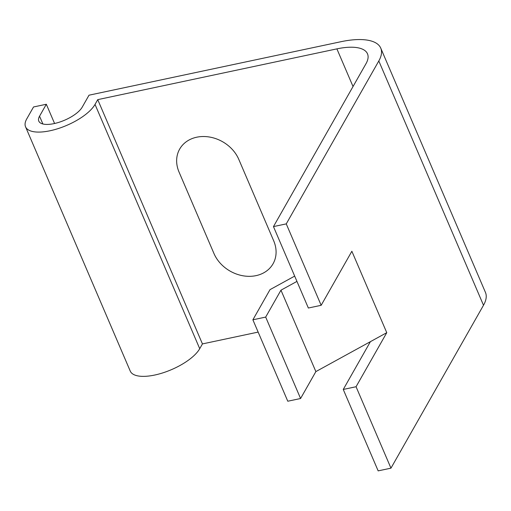 <?xml version="1.0" encoding="UTF-8"?>
<svg xmlns="http://www.w3.org/2000/svg" width="511" height="511" viewBox="0 0 511 511"><rect width="100%" height="100%" fill="white"/><g stroke="black" fill="none" stroke-linecap="round" stroke-linejoin="round"><path stroke-width="0.77" d="M213.943 253.482L179.042 172.054A33.643 27.607 29.6 0 1 196.697 137.216A33.643 27.607 29.6 0 1 238.79 159.375L273.685 240.796A33.643 27.607 29.6 0 1 256.03 275.64A33.643 27.607 29.6 0 1 213.943 253.482M95.027 104.416L199.724 348.694L202.439 343.916L97.742 99.639L95.027 104.416A38.446 14.915 156.8 0 1 58.331 128.536A38.446 14.915 156.8 0 1 25.55 126.805A38.446 14.915 156.8 0 1 26.744 118.91L33.528 106.971L46.329 104.257L39.551 116.189A24.03 9.319 156.8 0 0 38.804 121.126A24.03 9.319 156.8 0 0 59.289 122.206A24.03 9.319 156.8 0 0 82.226 107.131L89.01 95.193L340.958 41.71A62.476 24.241 156.8 0 1 380.752 48.136A62.476 24.241 156.8 0 1 378.804 60.969L286.262 223.882L273.462 226.597L308.357 308.024L321.163 305.303L351.868 251.259L386.763 332.68L315.868 371.599L280.967 290.178L265.682 317.082L252.881 319.803L270.012 289.641L294.681 276.1M97.742 99.639L336.89 48.871A48.06 18.645 156.8 0 1 367.498 53.815A48.06 18.645 156.8 0 1 366.004 63.69L273.462 226.597M202.439 343.916L258.151 332.093M296.948 281.401L280.967 290.178M265.682 317.082L300.583 398.51L315.868 371.599M380.752 48.136L485.45 292.413A62.476 24.241 156.8 0 1 483.502 305.246L390.96 468.159L356.058 386.731L386.763 332.68M286.262 223.882L321.163 305.303M300.583 398.51L287.782 401.224L252.881 319.803M46.329 104.257L54.581 123.496M199.724 348.694A38.446 14.915 156.8 0 1 163.028 372.813A38.446 14.915 156.8 0 1 130.248 371.088L25.55 126.805M356.058 386.731L343.258 389.452L370.405 341.661M343.258 389.452L378.159 470.874L390.96 468.159M336.89 48.871L353.031 86.525M378.804 60.969L483.502 305.246M39.551 116.189L42.892 123.988"/></g></svg>
